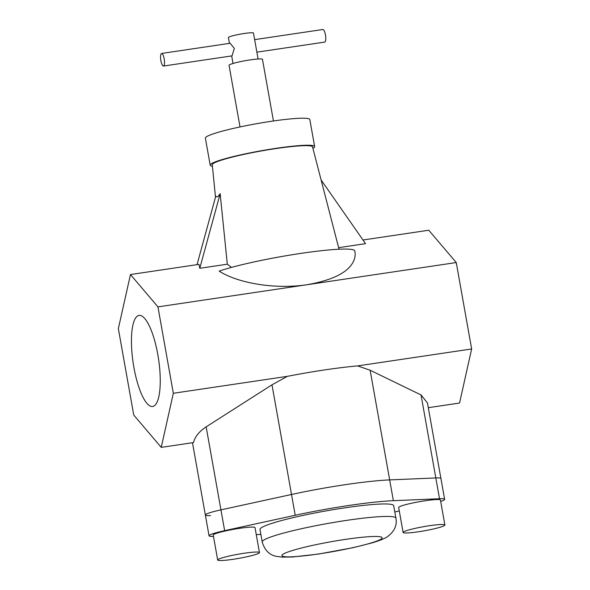 <?xml version="1.0" encoding="UTF-8"?>
<svg xmlns="http://www.w3.org/2000/svg" width="590" height="590" viewBox="0 0 590 590"><rect width="100%" height="100%" fill="white"/><g stroke="black" fill="none" stroke-linecap="round" stroke-linejoin="round"><path stroke-width="0.89" d="M429.505 525.712A21.218 2.095 169.9 0 0 403.118 532.46A21.218 2.095 169.9 0 0 418.509 531.76A21.218 2.095 169.9 0 0 444.897 525.019A21.218 2.095 169.9 0 0 429.505 525.712M444.897 525.019L440.45 500.069A21.218 2.095 169.9 0 0 425.058 500.77A21.218 2.095 169.9 0 0 398.67 507.511L403.118 532.46M244.068 553.265A21.218 2.095 169.9 0 0 217.681 560.006A21.218 2.095 169.9 0 0 233.072 559.305A21.218 2.095 169.9 0 0 259.46 552.565A21.218 2.095 169.9 0 0 244.068 553.265M259.46 552.565L255.013 527.622A21.218 2.095 169.9 0 0 239.629 528.323A21.218 2.095 169.9 0 0 213.241 535.064L217.681 560.006M344.442 507.894A67.902 6.704 169.9 0 0 259.998 529.473L262.218 541.945A67.902 6.704 -10.1 0 1 346.662 520.373A67.902 6.704 -10.1 0 1 395.912 518.131L393.692 505.66A67.902 6.704 169.9 0 0 344.442 507.894M440.693 501.441A25.459 2.515 169.9 0 0 444.631 499.324A25.459 2.515 169.9 0 0 439.521 498.727L393.368 500.689A84.871 8.378 169.9 0 0 295.221 515.269L224.643 530.653A25.459 2.515 169.9 0 0 209.059 535.808A25.459 2.515 169.9 0 0 213.484 536.428M256.259 534.621L260.315 534.444A84.871 8.378 169.9 0 0 260.883 534.422M394.806 511.943L399.29 510.97M444.631 499.324L440.929 478.542A25.459 2.515 169.9 0 0 435.818 477.944L389.666 479.899A84.871 8.378 169.9 0 0 291.519 494.479L220.94 509.863A25.459 2.515 169.9 0 0 205.357 515.018A25.459 2.515 169.9 0 0 210.468 515.616M133.915 367.511A46.042 12.832 -98.5 0 0 152.611 406.495A46.042 12.832 -98.5 0 0 157.781 354.398A46.042 12.832 -98.5 0 0 139.078 315.414A46.042 12.832 -98.5 0 0 133.915 367.511M256.879 52.171L324.721 42.089A6.365 1.777 -98.5 0 0 325.437 34.891A6.365 1.777 -98.5 0 0 322.848 29.5L254.644 39.633M229.444 43.38L228.404 37.531A12.729 1.254 -10.1 0 1 244.238 33.49A12.729 1.254 -10.1 0 1 253.471 33.07L258.096 59M163.474 66.05L232.018 55.866L234.341 48.424L230.152 43.269L161.601 53.454A6.365 1.777 -98.5 0 0 160.886 60.659A6.365 1.777 -98.5 0 0 163.474 66.05A6.365 1.777 -98.5 0 0 164.19 58.845A6.365 1.777 -98.5 0 0 161.601 53.454M273.443 120.987L262.462 59.347A16.977 1.674 169.9 0 0 250.153 59.907A16.977 1.674 169.9 0 0 229.038 65.298L240.019 126.939M212.422 166.225A53.048 5.236 -10.1 0 1 210.195 165.171L205.379 138.149A53.048 5.236 -10.1 0 1 271.348 121.289A53.048 5.236 -10.1 0 1 309.824 119.541L314.64 146.563A53.048 5.236 -10.1 0 1 312.914 148.326M210.195 165.171A53.048 5.236 -10.1 0 1 276.164 148.311A53.048 5.236 -10.1 0 1 314.64 146.563M215.498 197.126L212.275 164.758A50.924 5.03 -10.1 0 1 275.611 148.614A50.924 5.03 -10.1 0 1 312.545 146.903L339.044 249.231M231.501 267.395L227.312 264.202L220.159 193.734C218.057 196.861 216.596 197.665 215.763 196.153L197.038 264.652M346.839 249.091A74.266 7.331 -10.1 0 1 354.782 250.927L354.789 250.971C355.682 255.035 354.937 259.076 352.532 263.111C346.448 273.266 331.3 280.464 307.102 284.712C273.023 289.845 236.354 282.352 219.163 271.12A74.266 7.331 -10.1 0 1 284.409 256.038A74.266 7.331 -10.1 0 1 346.839 249.091M227.312 264.202L199.781 268.288L198.985 264.364L130.456 274.542L118.354 328.63L133.746 415.036L161.24 447.368L193.491 442.574C194.995 436.689 199.214 431.452 206.153 426.865L271.983 384.82L287.352 376.346A84.871 8.378 -10.1 0 1 357.636 365.903L471.646 348.963L456.254 262.557L428.76 230.225L362.99 239.997M161.24 447.368L173.335 393.279L157.943 306.874L130.456 274.542M157.943 306.874L456.254 262.557M357.636 365.903L370.137 370.24L421.031 394.946L427.455 402.933L440.929 478.542A25.459 2.515 169.9 0 0 435.818 477.944L389.666 479.899A84.871 8.378 169.9 0 0 291.519 494.479L220.94 509.863A25.459 2.515 169.9 0 0 205.357 515.018L192.48 442.721M428.303 407.69L459.544 403.051L471.646 348.963M321.1 179.943L365.542 243.663L338.638 247.66M173.335 393.279L287.352 376.346M199.781 268.288L220.159 193.734M345.224 539.415A50.924 5.03 169.9 0 0 283.657 553.855A50.924 5.03 169.9 0 0 318.829 553.922A50.924 5.03 169.9 0 0 380.402 539.481A50.924 5.03 169.9 0 0 345.224 539.415M224.643 530.653L206.153 426.865M439.521 498.727L421.031 394.946M393.368 500.689L370.137 370.24M295.221 515.269L271.983 384.82M262.218 541.945C264.659 550.227 269.372 555.02 276.356 556.333L282.086 557.13L292.411 556.997L318.364 554.084L353.041 547.697L371.744 542.984C380.196 540.455 385.631 538.205 388.05 536.222C394.607 531.081 397.232 525.048 395.912 518.131M209.059 535.808L205.357 515.018M233.028 63.469L231.678 55.917"/></g></svg>
